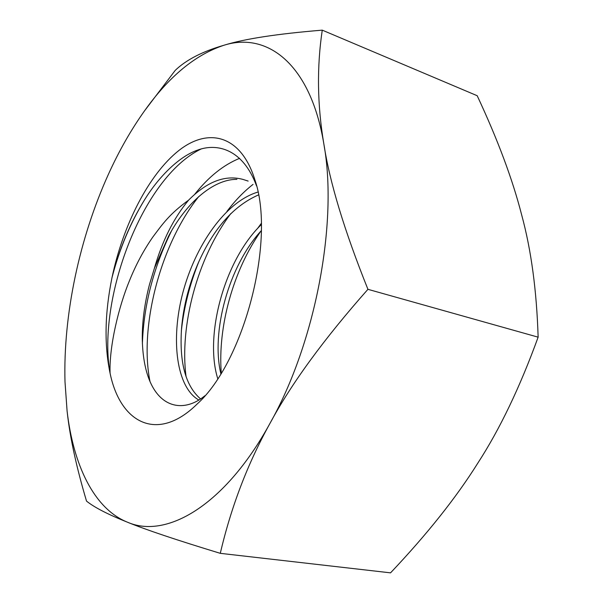 <?xml version="1.0" encoding="UTF-8"?>
<svg xmlns="http://www.w3.org/2000/svg" width="603" height="603" viewBox="0 0 603 603"><rect width="100%" height="100%" fill="white"/><g stroke="black" fill="none" stroke-linecap="round" stroke-linejoin="round"><path stroke-width="0.9" d="M217.743 378.624C204.296 335.848 224.18 260.549 261.272 224.64M220.849 373.754C210.937 331.959 228.522 266.24 261.303 230.632M204.862 395.772C178.782 417.389 143.439 405.57 142.263 338.366C142.233 321.052 144.667 303.015 149.552 284.239L154.391 268.305L168.478 236.338C186.101 203.075 213.085 179.197 236.919 179.34M154.391 268.305C162.252 240.861 173.672 218.128 188.633 200.113C207.183 181.458 225.341 174.576 243.107 179.453M261.242 223.449L257.391 228.703M221.286 373.046C217.683 327.421 232.931 270.649 261.046 230.926M253.049 184.397C243.718 191.671 235.004 200.686 226.909 211.449M198.869 261.596C189.734 284.337 183.892 307.424 181.36 330.866M186.071 376.656C179.408 326.17 197.392 257.7 230.821 213.583M144.954 199.178C130.452 222.771 119.462 248.933 111.992 277.666C104.794 312.957 104.153 344.795 110.07 373.182C96.94 300.271 141.705 177.508 201.221 148.933M188.633 200.113C169.345 214.148 162.818 223.721 152.778 237.1C143.612 250.313 135.841 264.853 129.457 280.727C118.889 306.234 109.098 346.077 110.07 373.182C120.238 423.02 157.345 443.107 196.993 404.168C244.388 361.755 275.835 239.783 254.858 179.739C241.094 135.178 208.563 126.969 178.744 150.599C148.76 174.38 122.997 225.062 111.992 277.666C119.243 249.182 130.082 223.261 144.516 199.887C157.639 178.465 177.862 157.134 197.091 150.275C217.216 142.564 243.032 149.167 256.546 185.89M67.091 411.042L67.287 412.731C70.084 437.929 76.498 467.385 86.523 501.101C94.347 507.417 107.997 514.457 127.489 522.221C145.851 529.736 176.785 540.1 220.283 553.335L390.548 572.85C427.165 534.16 456.26 497.573 477.84 463.089C499.857 429.148 519.952 387.171 538.132 337.167C536.693 290.601 531.19 249.823 521.64 214.826C512.603 179.468 497.784 139.768 477.199 95.726L322.266 30.15C277.29 33.836 244.562 38.856 224.097 45.202C195.485 54.572 168.946 76.475 144.479 110.922C131.085 129.735 119.123 150.735 108.585 173.913C79.438 238.072 63.119 314.713 65.003 381.872L67.091 411.042C73.317 464.838 93.895 508.713 127.489 522.221C166.217 539.21 224.821 505.849 269.925 423.472C315.557 342.7 338.132 222.311 323.864 144.049C310.666 64.054 267.415 31.605 224.097 45.202C202.54 51.428 186.259 59.803 175.262 70.325L144.479 110.922M220.283 553.335C231.168 506.761 247.72 463.473 269.925 423.472C291.287 383.719 323.954 339.007 367.936 289.319C344.403 230.753 329.713 182.325 323.864 144.049C317.284 104.997 316.756 67.031 322.266 30.15M239.617 158.333C223.532 164.853 208.525 176.898 194.581 194.475M171.373 231.213C153.366 267.936 143.702 305.465 142.383 343.808M150.057 381.789C139.067 327.957 159.765 245.27 198.764 196.555M367.936 289.319L538.132 337.167M200.482 398.854C185.423 385.754 179.129 362.004 181.609 327.595C183.478 306.339 188.792 285.332 197.565 264.566C212.957 229.193 233.263 205.977 258.476 194.935M198.704 399.947C176.626 387.367 170.363 340.326 182.762 293.005C195.251 245.715 225.258 201.771 257.933 192.063M248.142 181.081L243.152 179.468M144.516 199.887L145.233 198.741"/></g></svg>
